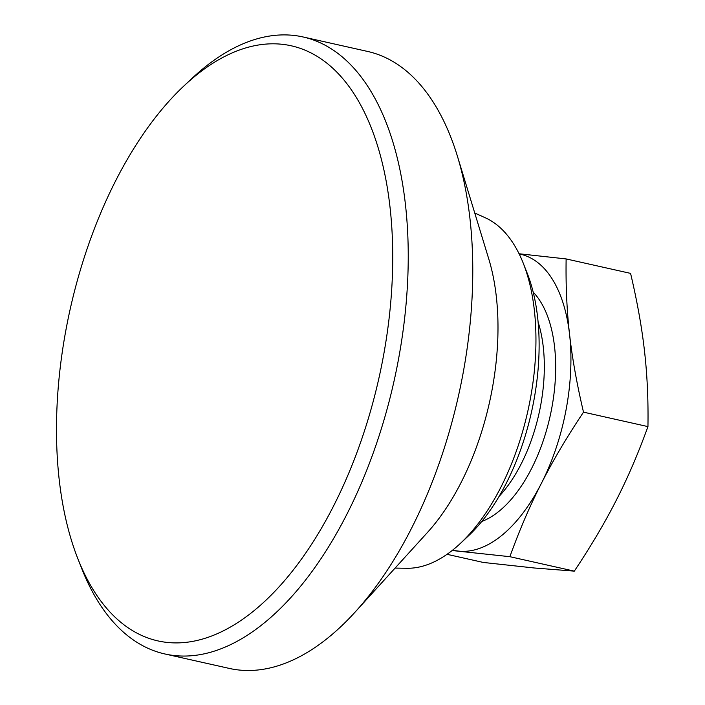 <?xml version="1.0" encoding="UTF-8"?>
<svg xmlns="http://www.w3.org/2000/svg" width="705" height="705" viewBox="0 0 705 705"><rect width="100%" height="100%" fill="white"/><g stroke="black" fill="none" stroke-linecap="round" stroke-linejoin="round"><path stroke-width="1.06" d="M474.747 212.998L485.463 217.854A180.603 93.677 102.6 0 1 523.26 263.229A180.603 93.677 102.6 0 1 530.169 399.823A180.603 93.677 102.6 0 1 460.409 543.396A180.603 93.677 102.6 0 1 406.847 568.274L395.082 568.089M523.26 263.229L527.217 273.249A169.394 87.869 102.6 0 1 533.703 401.365A169.394 87.869 102.6 0 1 468.27 536.029L460.409 543.396M184.031 85.843L191.892 78.467A316.148 163.983 102.6 0 1 303.168 36.986L367.657 51.456A316.148 163.983 102.6 0 1 457.439 156.281L488.794 259.043A189.689 98.392 102.6 0 1 491.914 390.64A189.689 98.392 102.6 0 1 427.459 532.46L355.214 611.975A316.148 163.983 102.6 0 1 229.257 668.41L164.767 653.94A316.148 163.983 102.6 0 1 81.877 568.9L77.92 558.88A304.939 158.176 102.6 0 1 66.252 328.248A304.939 158.176 102.6 0 1 184.031 85.843A304.939 158.176 102.6 0 1 349.257 86.847A304.939 158.176 102.6 0 1 382.982 358.484A304.939 158.176 102.6 0 1 238.704 621.96A304.939 158.176 102.6 0 1 77.92 558.88M457.439 156.281A316.148 163.983 102.6 0 1 462.647 375.606A316.148 163.983 102.6 0 1 355.214 611.975M303.168 36.986A316.148 163.983 102.6 0 1 398.149 361.145A316.148 163.983 102.6 0 1 164.767 653.94M519.171 253.95A151.751 78.713 102.6 0 1 569.57 334.364A151.751 78.713 102.6 0 1 566.062 409.808A151.751 78.713 102.6 0 1 541.44 483.242C552.773 460.911 566.794 437.215 583.502 412.152C576.857 383.952 572.213 358.017 569.57 334.364C566.846 310.685 565.701 285.543 566.133 258.929L630.578 273.381C637.223 301.59 641.867 327.517 644.511 351.169C647.225 374.849 648.371 399.991 647.948 426.604C638.307 453.253 627.785 477.734 616.382 500.048C605.04 522.387 591.019 546.084 574.311 571.138L534.064 567.974L483.313 562.449L447.032 554.315M566.133 258.929L519.083 253.765M452.152 550.517L509.865 556.686C519.506 530.037 530.028 505.555 541.44 483.242A151.751 78.713 102.6 0 1 459.122 551.16A151.751 78.713 102.6 0 1 452.742 550.041M574.311 571.138L509.865 556.686M647.948 426.604L583.502 412.152M538.126 322.132A119.312 61.89 102.6 0 1 540.506 406.247A119.312 61.89 102.6 0 1 499.008 496.487M533.2 292.17A124.115 64.384 102.6 0 1 551.707 408.442A124.115 64.384 102.6 0 1 481.762 521.471"/></g></svg>
